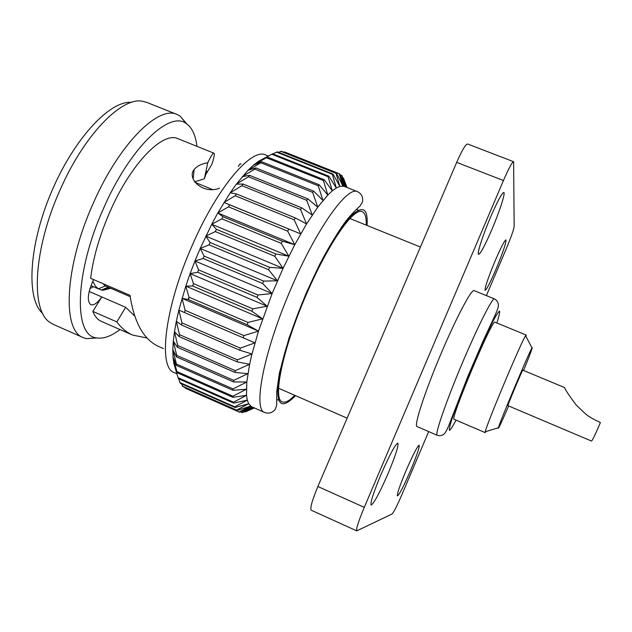 <?xml version="1.0" encoding="UTF-8"?>
<svg xmlns="http://www.w3.org/2000/svg" width="632" height="632" viewBox="0 0 632 632"><rect width="100%" height="100%" fill="white"/><g stroke="black" fill="none" stroke-linecap="round" stroke-linejoin="round"><path stroke-width="0.95" d="M366.22 225.126C366.481 217.495 365.178 213.023 362.31 211.72C354.078 206.735 328.253 243.383 306.528 294.077C282.773 348.414 272.242 399.645 282.393 401.889C285.34 403.026 289.448 400.83 294.717 395.3M367.018 225.45C368.203 208.173 362.847 205.029 350.965 216.01C338.515 228.634 319.642 262.138 306.109 293.754C296.89 315.02 284.59 347.766 279.32 375.44C274.944 404.417 280.339 411.148 295.507 395.648M205.835 236.139L283.073 268.316L272.139 293.517L258.504 331.113L251.986 353.983L249.624 364.293L246.796 382.02L246.512 395.308L247.294 400.143L248.653 403.737L251.346 406.597L264.776 412.538C252.508 409.82 263.994 350.286 291.802 286.817C317.201 227.646 347.632 185.674 357.586 191.678L343.934 186.25L339.858 186.361L336.319 187.965L332.298 190.848L327.834 195.027L317.762 207.154L306.544 223.957L294.765 244.695L283.073 268.316L274.794 256.276L275.9 253.985L216.428 229.313L215.307 231.573L205.835 236.139L210.108 242.506L209.042 244.845L200.21 248.439L211.728 224.265L216.428 229.313M244.884 411.622L245.469 411.874L254.348 407.94M245.469 411.874L254.159 407.853M347.007 187.451L343.524 178.185L342.884 177.932M346.771 187.356L343.524 178.185M240.421 411.882L242.585 412.562L254.056 407.806M242.024 412.593L252.8 407.253M346.668 187.317L341.975 175.696L339.329 174.377M345.341 186.788L341.596 175.277M185.01 387.495L185.295 388.19L239.536 412.214L252.776 407.245M239.062 412.017L250.556 406.068L237.008 410.531L236.621 410.105L248.653 403.737L235.041 407.498L234.756 406.834L247.294 400.143L233.682 403.105L233.516 402.197L246.512 395.308L232.971 397.354L232.916 396.217L246.346 389.257L232.932 390.284L233.003 388.925L246.796 382.02L233.595 381.949L233.777 380.377L247.894 373.67L234.954 372.422L235.262 370.652L249.624 364.293L237.024 361.812L237.45 359.861L251.986 353.983L239.781 350.223L240.326 348.121L254.957 342.876L243.202 337.82L243.865 335.592L258.504 331.113L182.024 298.336L185.113 310.304L243.865 335.592M345.317 186.78L339.558 173.824L284.408 151.885L283.642 152.201M328.885 176.202L272.621 153.774L258.575 161.294L267.462 157.091L253.487 165.15L261.869 161.808L260.85 162.772L248.044 170.277L255.889 167.907L254.815 169.107L242.301 176.636L249.593 175.34L248.471 176.763L236.328 184.173L243.067 184.038L241.914 185.674L230.198 192.815L236.392 193.913L235.23 195.746L223.997 202.461L300.682 233.895L294.164 219.794L295.286 217.922L306.544 223.957L300.54 209.476L301.638 207.794L312.255 215.006L306.733 200.305L307.784 198.827L317.762 207.154L312.65 192.373L313.646 191.133L322.968 200.47L318.228 185.776L319.16 184.765L327.834 195.027L323.402 180.547L324.255 179.78L332.298 190.848L328.111 176.723L328.885 176.202L336.319 187.965L332.321 174.306L332.993 174.029L339.858 186.361L335.987 173.286L336.564 173.247L342.884 186.037L339.281 173.705M339.084 173.626L284.408 151.885M181.471 383.782L182.774 386.507L237.008 410.531M182.293 386.034L236.621 410.105M336.564 173.247L281.422 151.317L278.491 152.336M335.987 173.286L280.742 151.317M178.619 378.758L180.239 383.237L235.041 407.498M179.859 382.534L234.756 406.834M332.993 174.029L277.29 151.854L272.898 153.884M332.321 174.306L276.516 152.091M178.042 377.683L173.84 363.345L178.042 377.683L233.516 402.197M178.311 378.623L233.682 403.105M265.148 157.755L263.299 158.75M328.111 176.723L271.76 154.248M176.889 371.513L173.84 363.345L173.002 357.064L176.889 371.513L232.916 396.217M177.047 372.683L232.971 397.354M324.255 179.78L267.462 157.091M323.402 180.547L266.522 157.81M176.431 364.048L176.462 365.438L173.002 357.064L172.82 349.638L176.431 364.048L233.003 388.925M176.462 365.438L232.932 390.284M319.16 184.765L261.869 161.808M318.228 185.776L260.85 162.772M176.699 355.358L176.597 356.954L172.82 349.638L173.318 341.138L176.699 355.358L233.777 380.377M176.597 356.954L233.595 381.949M313.646 191.133L255.889 167.907M312.65 192.373L254.815 169.107M177.703 345.514L177.474 347.308L173.318 341.138L174.487 331.634L177.703 345.514L235.262 370.652M177.474 347.308L234.954 372.422M307.784 198.827L249.593 175.34M306.733 200.305L248.471 176.763M179.441 334.644L179.085 336.603L174.487 331.634L176.336 321.246L179.441 334.644L237.45 359.861M179.085 336.603L237.024 361.812M301.638 207.794L243.067 184.038M300.54 209.476L241.914 185.674M181.921 322.857L181.439 324.967L176.336 321.246L178.856 310.099L181.921 322.857L240.326 348.121M181.439 324.967L239.781 350.223M295.286 217.922L236.392 193.913M294.164 219.794L235.23 195.746M185.113 310.304L184.505 312.54L178.856 310.099L185.792 286.114L188.976 297.166L248.02 322.431L262.588 318.852L185.792 286.114L190.121 273.609L193.479 283.618L252.753 308.827L267.154 306.259L190.121 273.609L194.948 260.984L198.551 269.856L257.975 294.978L272.139 293.517L194.948 260.984L200.21 248.439L277.472 280.813L268.576 269.722L269.643 267.352L210.108 242.506M184.505 312.54L243.202 337.82M223.997 202.461L229.669 204.847L228.5 206.854L217.811 212.992L222.978 216.705L221.824 218.846L211.728 224.265L217.811 212.992L230.198 192.815L236.328 184.173L248.044 170.277L253.487 165.15L258.575 161.294L263.244 158.727M300.682 233.895L229.669 204.847M217.811 212.992L294.765 244.695L287.686 231.138L288.816 229.092M287.686 231.138L228.5 206.854M188.597 299.631L188.976 297.143L188.257 299.489L182.024 298.336M188.257 299.489L247.262 324.753L258.504 331.113M247.262 324.753L248.02 322.431M294.765 244.695L282.322 241.171L222.978 216.705M211.728 224.265L288.863 256.221L281.2 243.352L282.322 241.171M281.2 243.352L221.824 218.846M193.479 283.618L192.657 285.996L185.792 286.114M192.657 285.996L251.892 311.213L262.588 318.852M251.892 311.213L252.753 308.827M288.863 256.221L275.9 253.985M274.794 256.276L215.307 231.573M198.551 269.856L197.626 272.258L190.121 273.609M197.626 272.258L257.034 297.396L267.154 306.259M257.034 297.396L257.975 294.978M283.073 268.316L269.643 267.352M268.576 269.722L209.042 244.845M203.117 258.472L262.628 283.492L263.639 281.082L204.12 256.086L203.117 258.472L194.948 260.984M262.628 283.492L272.139 293.517M263.639 281.082L277.472 280.813M204.12 256.086L200.21 248.439M83.377 337.678L53.364 324.406L49.699 322.233C30.383 309.98 33.433 248.621 60.285 189.489C84.419 134.45 121.81 96.751 142.555 101.254L146.671 102.352L177.15 114.503C158.585 105.062 119.219 143.78 93.244 203.299C64.424 266.996 61.968 330.923 83.377 337.678L86.45 338.665L96.894 337.962M186.819 123.959L180.009 116.004L177.15 114.503M90.937 285.64L98.339 288.84L105.354 285.956L130.208 296.692M92.817 281.137L95.171 285.822L98.339 288.84M108.198 287.189L101.302 290.025L103.19 290.238L110.758 288.295M101.302 290.025L98.466 288.792M119.969 329.533C111.003 336.39 103.079 339.155 96.214 337.828C73.399 335.584 74.6 272.368 103.711 207.999C129.979 147.667 169.7 110.237 186.25 123.564C192.002 127.538 195.572 135.13 196.947 146.34M195.493 181.36L195.312 182.482M131.417 102.4C109.865 100.33 73.557 139.119 51.081 192.815C28.456 246.448 26.165 299.529 42.723 313.472M102.882 283.61L105.354 285.956M116.833 321.901L92.849 311.418C94.855 316.45 97.66 319.76 101.262 321.34L132.649 335.086C126.645 332.448 121.376 328.048 116.833 321.901L125.657 307.302L101.784 296.945C97.431 303.02 93.765 305.612 90.795 304.703C86.75 301.124 87.674 292.75 93.568 279.589M241.021 164.075L240.184 163.735L238.296 166.398M219.517 188.186C202.99 194.822 186.472 178.54 194.143 169.534C197.168 165.908 201.711 163.664 207.762 162.787C210.938 156.017 212.992 152.81 213.924 153.173C214.809 153.695 214.145 157.352 211.933 164.146L211.791 164.391M213.924 153.173L178.003 138.716C162.93 131.069 131.022 163.325 109.944 211.736C99.548 235.61 93.117 257.809 90.66 278.333L130.002 295.318C134.174 322.541 143.685 339.574 158.537 346.431L163.483 348.603M146.964 338.002L132.649 335.079M92.849 311.418L101.784 296.945L89.167 291.463M194.688 181.85L204.357 178.793L207.762 162.787M204.357 178.793L206.862 171.335M211.933 164.146L205.669 174.724M134.829 316.174L125.657 307.302M89.902 288.721L93.299 286.659M564.487 387.527C565.348 389.849 569.227 395.656 576.108 404.954L585.224 413.628C588.139 416.212 593.203 419.19 600.4 422.563C595.565 433.979 592.603 440.141 591.513 441.057L507.907 405.657C507.022 406.439 522.759 368.977 522.822 370.162L564.487 387.527M486.379 295.618L506.374 248.502C511.098 237.166 513.697 229.795 514.172 226.382L513.611 161.705C512.118 162.092 508.736 168.365 503.451 180.531L456.683 162.369C461.992 150.313 465.626 144.191 467.593 143.993L513.611 161.705M356.74 530.872L311.228 510.214C309.917 508.27 312.129 500.37 317.864 486.506L364.269 507.362C358.47 521.321 355.958 529.158 356.74 530.872L392.085 513.982C393.823 512.212 397.165 505.608 402.102 494.177L428.67 431.585M410.689 470.184C416.828 455.467 419.648 447.14 419.166 445.204C417.317 446.279 412.909 454.843 405.934 470.887C399.724 485.803 396.888 494.145 397.425 495.923C399.4 494.619 403.824 486.04 410.689 470.184M388.08 473.526C395.498 455.712 398.76 445.568 397.884 443.095C395.284 444.288 389.644 454.779 380.97 474.577C373.449 492.676 370.17 502.851 371.126 505.087C373.915 503.554 379.571 493.039 388.08 473.526M491.846 229.606C499.43 211.91 505.663 192.752 503.807 192.484C501.887 193.029 497.471 201.26 490.551 217.163C482.714 235.46 476.694 254.317 478.558 254.372C480.597 253.622 485.021 245.366 491.846 229.606M495.978 269.279C502.977 252.381 506.303 242.577 505.948 239.876C504.526 240.484 500.907 247.491 495.109 260.921C488.007 278.096 484.673 287.916 485.107 290.38C486.616 289.622 490.234 282.591 495.978 269.279M317.864 486.506L456.683 162.369M364.269 507.362L503.451 180.531M523.565 370.471C530.532 353.335 533.329 345.815 531.954 347.916C528.794 352.933 499.778 421.978 498.411 427.746C497.874 430.195 501.287 422.934 508.649 405.965M525.974 336.429L526.179 335.047L525.603 335.711C521.534 341.114 486.261 425.067 485.25 431.751L485.178 432.628L486.024 431.514M526.179 335.047L494.951 322.209C492.786 317.493 449.265 421.062 454.147 419.308L485.178 432.628M494.445 298.904L474.095 290.609C471.456 288.848 455.656 318.805 439.959 356.219C424.222 393.618 413.881 425.873 416.986 426.521L437.154 435.258C434.658 434.879 445.623 402.766 461.407 365.233C477.168 327.692 492.431 297.388 494.445 298.904C497.321 300.5 498.616 303.005 498.332 306.417C497.913 308.598 496.476 312.295 494.027 317.509L483.275 340.632L467.933 376.198L448.444 426.434C446.682 430.526 445.189 433.094 443.972 434.129C441.863 435.717 439.588 436.088 437.154 435.258M268.363 156.049L265.756 155.006C251.741 147.43 217.503 187.017 192.349 245.145C164.62 307.405 157.779 367.95 174.321 372.619L176.841 373.733M496.863 322.992C498.94 316.427 499.857 312.461 499.612 311.094C498.632 311.458 496.468 314.744 493.126 320.953C487.035 332.953 479.696 349.069 471.101 369.309C462.663 389.604 456.288 406.131 451.975 418.882C449.881 425.613 449.044 429.46 449.471 430.408C450.624 429.634 452.812 426.205 456.051 420.122M264.776 412.538C269.003 413.873 272.51 412.775 275.291 409.26L276.697 405.167L276.729 391.666L279.368 373.204L289.124 337.701L305.951 293.643L319.666 264.366C329.13 246.448 337.978 231.865 346.194 220.623C351.819 213.972 356.353 209.192 359.79 206.293L362.428 202.185C363.313 197.358 361.702 193.85 357.586 191.678M358.384 210.14L356.448 209.366M278.522 400.19L276.618 399.353M251.346 406.597L240.974 411.037M239.133 412.048L185.381 388.23M343.934 186.25L339.266 174.227M186.25 123.564L180.009 116.004M96.214 337.828L86.45 338.665M109.218 287.623L103.19 290.238M193.163 178.745L194.135 169.542M212.265 189.41L195.051 182.379M278.594 388.261L347.126 418.171M349.915 218.538L420.422 247.033M531.954 347.916L525.603 335.711M498.411 427.746L485.25 431.751"/></g></svg>
